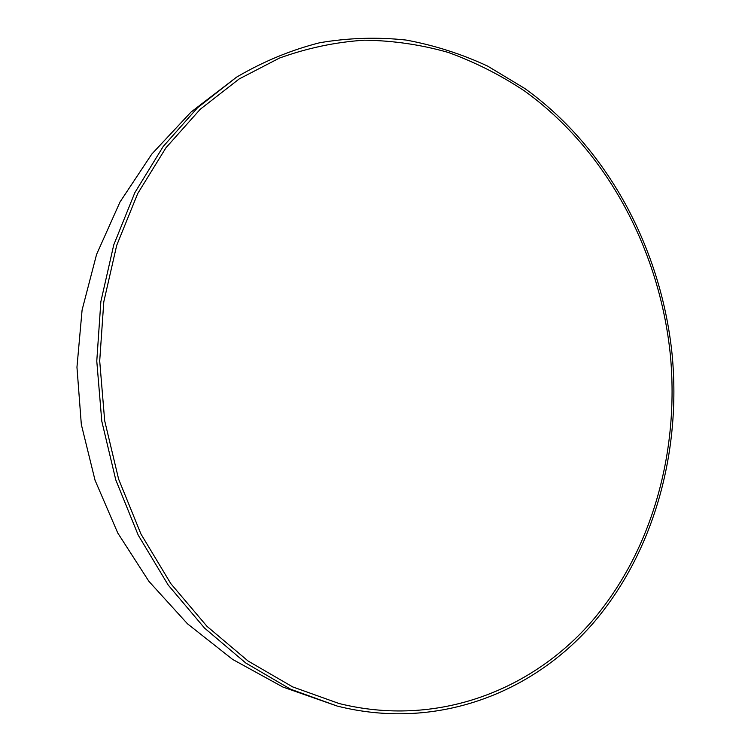 <?xml version="1.0" encoding="UTF-8"?>
<svg xmlns="http://www.w3.org/2000/svg" width="751" height="751" viewBox="0 0 751 751"><rect width="100%" height="100%" fill="white"/><g stroke="black" fill="none" stroke-linecap="round" stroke-linejoin="round"><path stroke-width="1.13" d="M670.361 355.026C659.763 250.28 606.611 150.022 524.451 90.918C500.457 75.006 475.092 62.183 448.338 52.457C420.982 44.656 392.998 40.573 364.404 40.188C335.697 42.056 307.375 48.017 279.438 58.08L239.165 78.958L200.235 109.261L165.99 147.722L137.743 193.495L116.696 245.38L103.798 301.808L99.705 360.949L104.68 420.748L118.611 479.119L140.953 534.027L170.806 583.621L206.994 626.343L248.102 661.03L292.637 686.883L339.076 703.527C436.312 727.663 531.145 691.08 591.779 621.387C652.234 550.915 679.439 451.661 670.361 355.026M672.164 354.913C661.462 249.219 607.784 148.041 524.771 88.477L487.652 66.107C461.499 53.959 434.294 45.276 406.056 40.047C377.434 36.949 348.671 37.841 319.766 42.732C291.05 49.988 263.329 61.46 236.574 77.146L197.513 107.759L163.174 146.529L134.861 192.631L113.767 244.845L100.859 301.611L96.776 361.081L101.789 421.208L115.785 479.908L138.212 535.134L168.196 585.038L204.516 628.061L245.802 663.03L290.524 689.165L337.19 706.062C435.467 730.836 531.408 694.037 592.708 623.734C653.83 552.633 681.326 452.44 672.164 354.913M236.574 77.146L190.989 112.096L151.786 154.086L120.029 201.953L96.579 254.401L82.094 309.994L76.959 367.201L81.324 424.484L95.048 480.264L117.776 533.022L148.886 581.321L187.515 623.837L232.622 659.406L282.967 687.071L337.19 706.062"/></g></svg>
